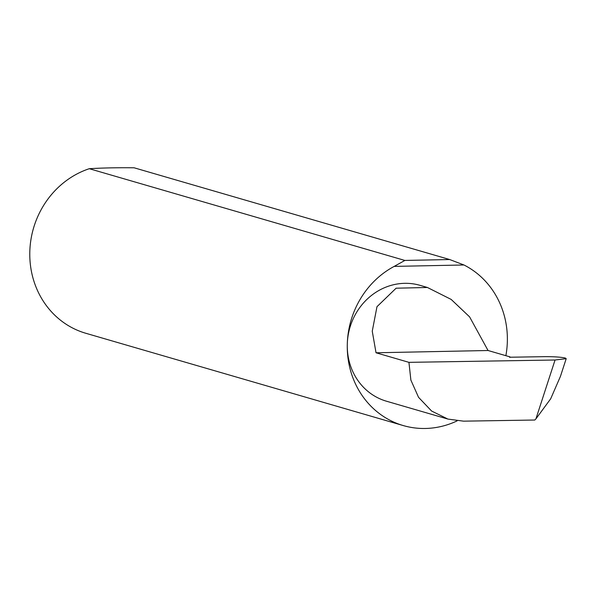 <?xml version="1.0" encoding="UTF-8"?>
<svg xmlns="http://www.w3.org/2000/svg" width="596" height="596" viewBox="0 0 596 596"><rect width="100%" height="100%" fill="white"/><g stroke="black" fill="none" stroke-linecap="round" stroke-linejoin="round"><path stroke-width="0.89" d="M408.938 362.346L376.031 352.78L372.254 331.197L376.977 306.694L396.109 288.203L427.407 287.481L451.172 299.423L469.588 316.863L488.05 350.508L510.012 356.892L509.55 357.235L543.463 356.684C553.155 356.564 560.426 357.011 565.284 358.025L566.2 358.665L555.055 360.006L408.938 362.346L410.875 380.099L418.548 397.323L431.601 411.031L447.916 419.077L463.584 421.163L534.806 420.024L535.923 418.876L555.055 360.006M447.916 419.077L386.454 401.205A60.315 55.644 -73.8 0 1 347.289 344.421A86.197 79.514 106.2 0 0 403.261 425.566L85.772 333.261A86.197 79.514 106.2 0 1 29.8 252.123A86.197 79.514 106.2 0 1 89.288 168.705C102.49 167.908 117.427 167.603 134.107 167.789L449.682 259.536L463.956 264.982L394.187 266.397A86.197 79.514 106.2 0 0 347.289 344.421A60.315 55.644 -73.8 0 1 420.135 285.365L427.407 287.481M394.187 266.397L404.863 260.445L89.288 168.705M403.261 425.566A86.197 79.514 106.2 0 0 457.117 420.88M505.87 355.685A86.197 79.514 106.2 0 0 507.352 341.173A86.197 79.514 106.2 0 0 463.956 264.982M566.2 358.665L560.463 376.307L550.689 398.784L535.923 418.876M376.031 352.78L488.05 350.508M449.682 259.536L404.863 260.445M510.005 357.376L510.012 356.892"/></g></svg>
